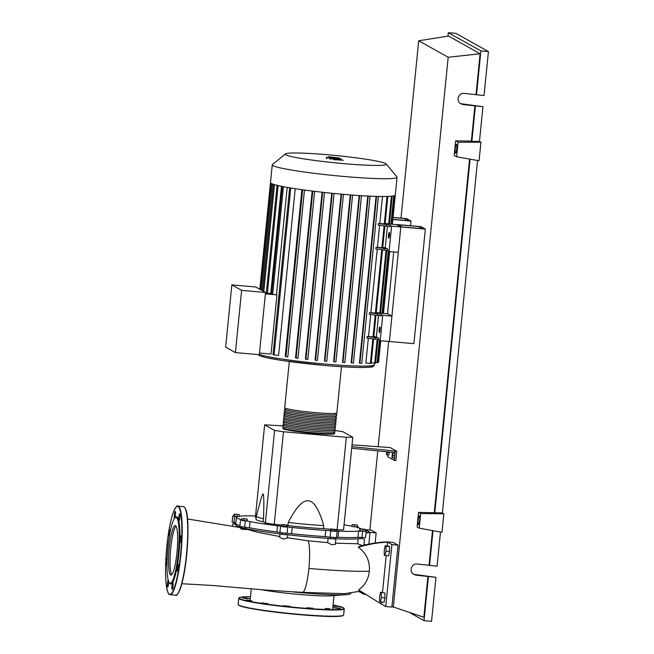 <?xml version="1.0" encoding="UTF-8"?>
<svg xmlns="http://www.w3.org/2000/svg" width="654" height="654" viewBox="0 0 654 654"><rect width="100%" height="100%" fill="white"/><g stroke="black" fill="none" stroke-linecap="round" stroke-linejoin="round"><path stroke-width="0.98" d="M393.038 217.545L405.341 218.624L409.24 220.807L392.858 219.368M405.161 220.447L405.341 218.624M410.557 225.728L411.023 221.077L392.841 219.482M393.046 217.43L406.633 218.624L411.023 221.077M236.045 524.009L235.939 525.113A63.07 4.553 5.7 0 0 242.103 527.729M245.16 528.448A63.07 4.553 5.7 0 0 282.087 534.138M285.185 534.506A63.07 4.553 5.7 0 0 308.524 536.869A63.07 4.553 5.7 0 0 330.932 538.504M392.85 452.92L392.359 457.874L391.909 457.62L392.4 452.666L394.632 453.075L394.607 455.683L392.825 455.519M394.607 455.683L394.133 458.029L392.359 457.874M394.632 453.075L392.4 452.666M387.487 451.889L387.005 454.882L386.555 454.628L386.628 451.8M389.261 452.077L389.261 452.691L387.479 452.527M389.261 452.691L388.787 455.037L387.005 454.882M387.912 454.963L387.74 456.737L394.305 460.416L395.834 460.547L396.765 451.26L351.852 446.657M351.697 448.211L395.073 452.674L394.305 460.416M352.032 444.834L390.201 447.589L396.765 451.26M395.229 451.121L395.073 452.674M282.888 425.868L264.633 424.838L255.395 517.412L256.155 517.837M264.633 424.838L274.598 430.414L283.484 431.763L346.334 437.281L337.096 529.854L336.254 529.781M330.532 529.282L323.403 528.653L323.705 525.563C319.07 509.433 313.936 501.168 308.296 500.784C302.679 500.179 295.992 507.406 288.251 522.448L287.94 525.546L287.376 525.497M283.484 431.763L274.239 524.345L265.361 522.996L263.186 521.778L263.497 518.679C264.069 502.542 263.905 494.277 263.006 493.884L261.526 497.007L256.327 516.161A43.679 3.156 5.7 0 0 256.319 516.202A43.679 3.156 5.7 0 0 263.497 518.679M281.711 524.999L274.239 524.345M346.334 437.281L352.784 437.273L343.546 529.846L337.096 529.854M352.784 437.273L342.819 431.697L335.101 430.52M274.598 430.414L265.361 522.996M323.403 528.653A43.679 3.156 -174.3 0 1 287.94 525.546M288.251 522.448A43.679 3.156 5.7 0 0 323.705 525.563M263.186 521.778A43.679 3.156 -174.3 0 1 256.008 519.292L256.319 516.202M334.047 538.667A63.07 4.553 5.7 0 0 359.994 538.438M234.132 514.158L239.037 514.584L234.132 514.158L233.952 515.949L234.402 516.202L234.582 514.412M237.255 514.747L237.075 516.546L239.307 516.635L239.487 514.837M237.075 516.546L234.402 516.202M241.939 518.655L247.171 519.006L241.939 518.655L241.759 520.453L244.073 520.805L244.253 519.006M246.877 519.186L246.991 520.805L247.171 519.006M246.697 520.985L244.073 520.805M283.55 525.023L281.743 524.68L282.773 524.582L287.408 525.17L283.55 525.023L283.37 526.813L281.563 526.47L281.743 524.68M286.378 525.268L286.199 527.067L287.229 526.969L287.408 525.17M286.199 527.067L283.37 526.813M334.595 529.519L330.572 528.906L336.279 529.519L334.595 529.519L334.415 531.31L331.562 531.007L331.742 529.209M331.562 531.007L330.393 530.705L330.572 528.906M334.415 531.31L336.099 531.31L336.279 529.519M365.169 529.519L359.814 528.833L364.719 529.266L365.169 529.519L364.989 531.31L362.757 531.22L362.937 529.429M362.757 531.22L360.084 530.885L360.264 529.086M360.084 530.885L359.635 530.631L359.814 528.833M357.362 525.015L352.122 524.663L357.362 525.015L356.88 526.993L357.059 525.195M356.88 526.993L354.264 526.813L354.443 525.023M354.264 526.813L351.942 526.462L352.122 524.663M358.588 531.105L357.975 537.302L361.989 537.474L362.602 531.285L358.588 531.105A63.381 4.578 -174.3 0 1 338.649 531.13L325.741 530.427A63.381 4.578 -174.3 0 1 292.224 527.484L277.509 525.767A63.381 4.578 -174.3 0 1 250.041 521.581L241.784 520.151M357.975 537.302A63.381 4.578 -174.3 0 1 338.028 537.318L338.649 531.13M336.532 537.326L338.028 537.318M357.198 526.691L358.441 527.026L356.806 527.41A63.381 4.578 -174.3 0 1 361.376 528.898M239.348 516.178L240.345 516.161A63.381 4.578 -174.3 0 1 255.534 515.965M241.825 519.775A63.381 4.578 -174.3 0 1 236.396 517.339A63.381 4.578 -174.3 0 1 236.813 516.881L232.75 515.908L233.96 515.826M239.961 525.628A63.381 4.578 -174.3 0 1 235.783 523.527L236.396 517.339M234.614 516.333L233.993 522.53L235.849 522.865M277.509 525.767L276.887 531.955L279.912 532.552L280.525 526.356M276.887 531.955A63.381 4.578 -174.3 0 1 249.427 527.778L250.041 521.581M245.291 520.993L244.678 527.189L249.427 527.778M287.711 527.198L287.09 533.394L291.602 533.68L292.224 527.484M325.741 530.427L325.128 536.615A63.381 4.578 -174.3 0 1 291.602 533.68M325.128 536.615L330.098 537.163L330.72 530.966M344.053 524.802A63.381 4.578 -174.3 0 1 348.893 525.677L351.975 526.11M287.09 533.394L279.912 532.552M244.678 527.189L239.879 526.429L240.492 520.241M233.993 522.53L232.129 522.096L232.75 515.908M375.151 543L376.164 532.904L371.3 530.181L365.169 529.65L365.03 531.04L366.191 531.359L365.57 537.555L361.989 537.474M337.129 531.391L336.508 537.588L330.098 537.163M366.191 531.359L362.602 531.285M334.268 432.564A26.209 1.897 -174.3 0 1 334.529 432.695A26.209 1.897 -174.3 0 1 334.848 433.038A26.209 1.897 -174.3 0 1 310.724 432.523A26.209 1.897 -174.3 0 1 283.019 428.174A26.209 1.897 -174.3 0 1 282.692 427.83A26.209 1.897 -174.3 0 1 283.354 427.487M289.313 361.523L284.703 407.704A26.209 1.897 5.7 0 0 285.021 408.047A26.209 1.897 5.7 0 0 312.735 412.404A26.209 1.897 5.7 0 0 336.859 412.911L341.47 366.731M334.341 431.836L334.227 432.973A25.58 1.848 -174.3 0 1 310.683 432.474A25.58 1.848 -174.3 0 1 283.632 428.231A25.58 1.848 -174.3 0 1 283.313 427.896L283.427 426.751M336.123 413.99A26.209 1.897 -174.3 0 1 336.385 414.113A26.209 1.897 -174.3 0 1 336.704 414.456A26.209 1.897 -174.3 0 1 312.579 413.949A26.209 1.897 -174.3 0 1 284.874 409.6A26.209 1.897 -174.3 0 1 284.547 409.257A26.209 1.897 -174.3 0 1 285.209 408.905M284.547 409.257L284.392 410.802A26.209 1.897 5.7 0 0 284.719 411.145A26.209 1.897 5.7 0 0 312.424 415.494A26.209 1.897 5.7 0 0 336.548 416.009L336.704 414.456M335.813 417.089A26.209 1.897 -174.3 0 1 336.074 417.211A26.209 1.897 -174.3 0 1 336.393 417.554A26.209 1.897 -174.3 0 1 312.269 417.048A26.209 1.897 -174.3 0 1 284.564 412.699A26.209 1.897 -174.3 0 1 284.237 412.347A26.209 1.897 -174.3 0 1 284.899 412.004M284.237 412.347L284.089 413.9A26.209 1.897 5.7 0 0 284.408 414.244A26.209 1.897 5.7 0 0 312.113 418.593A26.209 1.897 5.7 0 0 336.238 419.108L336.393 417.554M335.502 420.179A26.209 1.897 -174.3 0 1 335.764 420.309A26.209 1.897 -174.3 0 1 336.082 420.653A26.209 1.897 -174.3 0 1 311.966 420.138A26.209 1.897 -174.3 0 1 284.253 415.789A26.209 1.897 -174.3 0 1 283.934 415.445A26.209 1.897 -174.3 0 1 284.596 415.102M283.934 415.445L283.779 416.999A26.209 1.897 5.7 0 0 284.098 417.342A26.209 1.897 5.7 0 0 311.811 421.691A26.209 1.897 5.7 0 0 335.927 422.198L336.082 420.653M335.191 423.277A26.209 1.897 -174.3 0 1 335.453 423.408A26.209 1.897 -174.3 0 1 335.772 423.751A26.209 1.897 -174.3 0 1 311.656 423.236A26.209 1.897 -174.3 0 1 283.942 418.887A26.209 1.897 -174.3 0 1 283.623 418.544A26.209 1.897 -174.3 0 1 284.286 418.2M283.623 418.544L283.468 420.089A26.209 1.897 5.7 0 0 283.787 420.432A26.209 1.897 5.7 0 0 311.5 424.789A26.209 1.897 5.7 0 0 335.625 425.296L335.772 423.751M334.889 426.375A26.209 1.897 -174.3 0 1 335.142 426.498A26.209 1.897 -174.3 0 1 335.469 426.841A26.209 1.897 -174.3 0 1 311.345 426.334A26.209 1.897 -174.3 0 1 283.632 421.985A26.209 1.897 -174.3 0 1 283.313 421.642A26.209 1.897 -174.3 0 1 283.975 421.29M283.313 421.642L283.157 423.187A26.209 1.897 5.7 0 0 283.476 423.53A26.209 1.897 5.7 0 0 311.19 427.88A26.209 1.897 5.7 0 0 335.314 428.395L335.469 426.841M334.578 429.474A26.209 1.897 -174.3 0 1 334.84 429.596A26.209 1.897 -174.3 0 1 335.159 429.94A26.209 1.897 -174.3 0 1 311.034 429.433A26.209 1.897 -174.3 0 1 283.321 425.075A26.209 1.897 -174.3 0 1 283.002 424.732A26.209 1.897 -174.3 0 1 283.664 424.389M283.002 424.732L282.847 426.285A26.209 1.897 5.7 0 0 283.174 426.629A26.209 1.897 5.7 0 0 310.879 430.978A26.209 1.897 5.7 0 0 335.003 431.493L335.159 429.94M334.652 428.738L334.537 429.882A25.58 1.848 -174.3 0 1 310.985 429.384A25.58 1.848 -174.3 0 1 283.934 425.133A25.58 1.848 -174.3 0 1 283.623 424.798L283.738 423.661M334.962 425.648L334.848 426.784A25.58 1.848 -174.3 0 1 311.296 426.285A25.58 1.848 -174.3 0 1 284.245 422.034A25.58 1.848 -174.3 0 1 283.934 421.699L284.049 420.563M335.265 422.549L335.15 423.686A25.58 1.848 -174.3 0 1 311.606 423.187A25.58 1.848 -174.3 0 1 284.555 418.944A25.58 1.848 -174.3 0 1 284.245 418.609L284.359 417.465M335.576 419.451L335.461 420.587A25.58 1.848 -174.3 0 1 311.917 420.089A25.58 1.848 -174.3 0 1 284.866 415.846A25.58 1.848 -174.3 0 1 284.555 415.511L284.662 414.366M335.886 416.353L335.772 417.497A25.58 1.848 -174.3 0 1 312.228 416.999A25.58 1.848 -174.3 0 1 285.177 412.748A25.58 1.848 -174.3 0 1 284.858 412.412L284.972 411.276M336.197 413.263L336.082 414.399A25.58 1.848 -174.3 0 1 312.53 413.9A25.58 1.848 -174.3 0 1 285.487 409.649A25.58 1.848 -174.3 0 1 285.169 409.314L285.283 408.178M385.746 163.582A50.775 3.671 5.7 0 0 333.883 155.325A50.775 3.671 5.7 0 0 285.479 153.911A50.775 3.671 5.7 0 0 285.945 154.826A50.775 3.671 5.7 0 0 341.453 163.426A50.775 3.671 5.7 0 0 386.261 163.966A50.775 3.671 5.7 0 0 385.746 163.582M285.479 153.911L272.465 164.506A62.71 4.529 5.7 0 0 272.26 164.816A62.71 4.529 5.7 0 0 273.029 165.642A62.71 4.529 5.7 0 0 339.336 176.049A62.71 4.529 5.7 0 0 397.06 177.275A62.71 4.529 5.7 0 0 396.929 176.932L386.261 163.966M272.26 164.816L270.494 182.58A62.71 4.529 5.7 0 0 270.486 182.638A62.71 4.529 5.7 0 0 271.263 183.406A62.71 4.529 5.7 0 0 273.47 184.297A62.71 4.529 5.7 0 0 277.165 185.327A62.71 4.529 5.7 0 0 282.528 186.496A62.71 4.529 5.7 0 0 289.967 187.853A62.71 4.529 5.7 0 0 303.104 189.856A62.71 4.529 5.7 0 0 313.429 191.205A62.71 4.529 5.7 0 0 323.428 192.374A62.71 4.529 5.7 0 0 333.164 193.388A62.71 4.529 5.7 0 0 342.663 194.279A62.71 4.529 5.7 0 0 351.934 195.039A62.71 4.529 5.7 0 0 360.967 195.66A62.71 4.529 5.7 0 0 369.739 196.143A62.71 4.529 5.7 0 0 378.175 196.437A62.71 4.529 5.7 0 0 387.724 196.429A62.71 4.529 5.7 0 0 392.179 196.118A62.71 4.529 5.7 0 0 394.566 195.628A62.71 4.529 5.7 0 0 395.286 195.039L397.06 177.275M379.851 326.861A2.886 0.474 95 0 1 380.031 329.869A2.886 0.474 95 0 1 379.312 332.6A2.886 0.474 95 0 1 379.279 332.592A2.886 0.474 95 0 1 379.107 329.575A2.886 0.474 95 0 1 379.819 326.853A2.886 0.474 95 0 1 379.851 326.861M389.277 232.423A2.886 0.474 95 0 1 389.457 235.432A2.886 0.474 95 0 1 388.746 238.162A2.886 0.474 95 0 1 388.705 238.154A2.886 0.474 95 0 1 388.533 235.146A2.886 0.474 95 0 1 389.244 232.415A2.886 0.474 95 0 1 389.277 232.423M241.62 290.36L235.407 352.596L259.319 354.689L265.532 292.452L255.763 286.992L231.843 284.891L241.62 290.36L266.358 292.542M235.407 352.596L225.63 347.127L231.843 284.891M282.348 186.439L271.582 294.308L276.47 294.815A58.811 4.251 5.7 0 0 276.936 294.905L265.393 293.891M277.067 185.286L266.301 293.147L270.756 293.621A58.811 4.251 5.7 0 0 271.631 293.826M259.867 289.027L259.311 288.978M276.936 294.905L271.034 354.043L259.491 353.029M281.473 186.284L270.756 293.621M372.829 338.878L370.377 363.403L365.864 363.003L368.333 338.281M373.843 336.589L376.361 336.916L378.879 338.331A6.238 0.45 5.7 0 0 375.273 337.627L375.118 339.181L366.927 338.093L367.074 336.548A58.811 4.251 5.7 0 0 368.513 336.532L370.712 314.443M377.497 315.334A6.238 0.45 -174.3 0 1 381.102 316.037L381.257 314.492A6.238 0.45 5.7 0 0 377.652 313.789L377.497 315.334L369.306 314.255L369.461 312.71A58.811 4.251 5.7 0 0 370.892 312.694L377.235 249.109M382.745 247.416L385.263 247.743L387.781 249.158A6.238 0.45 5.7 0 0 384.176 248.455L384.021 250.008L375.821 248.921L375.976 247.376A58.811 4.251 5.7 0 0 377.407 247.359L379.614 225.27M386.4 226.161A6.238 0.45 -174.3 0 1 390.005 226.864L390.16 225.319A6.238 0.45 5.7 0 0 386.555 224.616L386.4 226.161L378.2 225.082L378.355 223.537A58.811 4.251 5.7 0 0 379.794 223.521L382.484 196.494M378.421 196.445L361.768 363.42L359.438 362.986L376.066 196.388M370.099 196.159L353.446 363.133L351.149 362.708L367.785 196.053M361.466 195.693L344.813 362.659L342.524 362.242L359.16 195.546M352.563 195.088L335.911 362.038L333.614 361.621L350.258 194.908M341.592 194.181L324.932 361.122L324.466 360.861L341.102 194.14M332.232 193.298L315.571 360.248L315.081 359.97L331.717 193.249M322.643 192.284L305.982 359.242L305.443 358.94L322.087 192.219M312.8 191.123L296.131 358.09L295.526 357.754L312.171 191.05M302.622 189.791L285.962 356.765L285.242 356.365L301.878 189.685M295.224 188.704L278.596 355.351L273.004 354.779L289.673 187.772M287.196 187.371L276.47 294.815M385.263 247.743L387.397 226.3M390.16 225.319L391.623 226.137L389.089 251.528L387.626 250.703L387.781 249.158M384.021 250.008A6.238 0.45 -174.3 0 1 387.626 250.703M384.176 248.455L375.976 247.376M376.361 336.916L378.502 315.473M381.257 314.492L382.729 315.31L380.195 340.701L378.723 339.876L378.879 338.331M377.407 247.359L382.704 247.768L384.887 225.965M386.555 224.616L378.355 223.537M379.794 223.521L385.083 223.921L387.83 196.421M377.652 313.789L369.461 312.71M368.513 336.532L373.81 336.941L375.985 315.138M375.118 339.181A6.238 0.45 -174.3 0 1 378.723 339.876M375.273 337.627L367.074 336.548M370.892 312.694L376.189 313.094L382.5 249.803M370.377 363.403L371.161 363.411L373.606 338.976M376.238 312.547L387.936 313.887L391.926 316.119L389.392 341.502L400.828 226.946L425.353 229.096L420.972 226.644L396.438 224.494L400.828 226.946L396.839 224.714L385.141 223.374M389.089 251.528L398.294 252.33L400.828 226.946L391.623 226.137M391.926 316.119L382.729 315.31M425.353 229.096L413.917 343.661L380.195 340.701M324.932 361.122L326.779 361.294L343.432 194.344L326.779 361.294M315.571 360.248L317.419 360.419L334.071 193.478L317.419 360.419M285.962 356.765L287.809 356.937L304.453 190.036M305.982 359.242L307.83 359.414L324.482 192.489M296.131 358.09L297.979 358.269L314.631 191.352M375.617 362.479L377.906 362.618L380.105 340.644M371.227 362.782L375.551 363.109L377.898 339.63M377.971 361.989L378.617 361.989L380.742 340.75M331.169 157.123L337.014 157.802L330.891 157.181M330.319 157.352L339.41 158.047L329.297 156.78L328.496 156.935L330.319 157.352M329.297 156.78L328.496 156.935M338.608 158.194L339.41 158.047M326.223 157.393L340.325 158.611L326.223 157.393M337.995 158.342L337.178 158.325M340.268 159.707L340.325 158.611M329.82 158.039L326.689 157.761L329.82 158.039L329.739 159.102M326.567 158.783L326.689 157.761M343.236 160.238L333.434 158.611L341.175 159.085L330.973 158.268L338.331 159.363L332.077 158.881L339.32 159.919L333.417 159.633L343.236 160.238M330.818 159.265L330.973 158.268M333.311 158.538L334.12 158.554M419.5 228.467L419.68 226.644L398.212 224.763L402.112 226.938L423.579 228.826L419.68 226.644M387.52 313.846L393.7 251.929M350.797 593.219L350.773 593.489A57.993 4.194 -174.3 0 1 346.367 594.633A57.993 4.194 -174.3 0 1 302.107 592.777A57.993 4.194 -174.3 0 1 293.106 591.944M261.052 589.63A41.766 3.017 5.7 0 0 299.27 594.461A41.766 3.017 5.7 0 0 331.145 595.794L346.367 594.633M384.233 555.082L384.282 550.202L385.165 545.796L386.007 546.262L385.966 551.142L385.075 555.557L384.233 555.082M386.007 546.262L389.596 546.581L388.754 546.106L385.165 545.796M389.596 546.581L389.547 551.461L385.966 551.142M389.547 551.461L388.664 555.867L385.075 555.557M381.372 592.712L381.331 597.592L380.44 601.999L379.598 601.525L379.639 596.644L380.53 592.238L384.961 593.023L384.912 597.903L381.331 597.592M384.912 597.903L384.029 602.309L380.44 601.999M384.961 593.023L380.53 592.238M279.708 536.533L257.333 532.217L247.58 529.454L242.299 529.372L240.476 528.44L242.078 527.958M247.58 529.454L247.629 528.963M247.237 528.89L240.517 528.023M279.961 534.032L287.719 534.809L287.4 537.997L283.37 539.068L279.634 537.294L279.961 534.032L280.452 533.942M328.128 538.34L327.695 542.616L308.034 540.784L287.335 537.776M334.627 538.692L335.87 539.027L335.33 544.39L331.562 544.676L327.695 542.616M335.87 539.027L328.251 538.348M358.188 538.741L357.689 543.744L335.453 543.18M236.012 524.345L232.881 523.756L234.32 523.674M362.529 545.6L357.689 543.744M363.109 538.634L358.744 538.667M360.599 591.183L344.609 593.652L302.491 592.385A26.332 4.3 -85 0 0 302.5 592.385A26.332 4.3 -85 0 0 308.876 568.449A26.332 4.3 -85 0 0 308.034 540.784M381.552 602.097L381.356 604.083L358.588 589.9C364.826 585.526 368.415 579.297 369.355 571.195C370.017 561.124 366.338 553.137 358.327 547.243L358.768 546.597C368.668 543.801 378.094 542.231 387.054 541.888L387.536 542.158L387.152 545.967M379.835 603.168L385.729 606.536L391.909 544.61L387.536 542.158C378.233 542.542 368.496 544.234 358.327 547.243M363.943 593.325L363.853 594.29L359.545 591.535M365.169 529.65L370.033 532.364L368.856 544.136M376.164 532.904L370.033 532.364L366.019 533.075M386.187 555.655L382.516 592.41M365.725 594.453L363.853 594.29L359.389 591.584M369.543 532.094L366.052 532.716M363.362 594.02L359.144 591.657M387.054 541.888L393.185 542.428L398.041 545.142L391.86 607.067L385.729 606.536M398.041 545.142L391.909 544.61M246.517 598.639L242.569 597.993L245.454 598.034L249.403 598.68L246.517 598.639M251.847 600.822L246.28 600.07L251.847 600.822M267.805 603.642L261.208 602.898L267.805 603.642M290.123 606.348L283.337 605.718L290.123 606.348M312.816 608.212L306.742 607.77L312.816 608.212M329.804 608.735L325.161 608.506L329.804 608.735M336.532 607.779L340.481 608.416L337.603 608.375L333.654 607.738L336.532 607.779M332.976 605.718L336.769 606.34L332.927 606.201M175.542 525.677A24.852 4.055 95 0 1 177.046 551.6A24.852 4.055 95 0 1 170.915 575.095A24.852 4.055 95 0 1 170.62 575.005A24.852 4.055 95 0 1 169.124 549.082A24.852 4.055 95 0 1 175.256 525.587A24.852 4.055 95 0 1 175.542 525.677M175.043 517.772L175.697 517.216A33.697 5.502 95 0 1 177.038 516.954A33.697 5.502 95 0 1 178.951 553.333A33.697 5.502 95 0 1 170.359 583.834A33.697 5.502 95 0 1 169.885 583.417L169.345 582.747A33.068 5.404 95 0 1 167.702 549.867A33.068 5.404 95 0 1 175.043 517.772A33.068 5.404 95 0 1 176.359 517.518A33.068 5.404 95 0 1 178.24 553.227A33.068 5.404 95 0 1 169.811 583.164A33.068 5.404 95 0 1 169.345 582.747M174.602 518.238A3.433 0.564 95 0 1 174.593 518.238A3.433 0.564 95 0 1 174.356 514.518A3.433 0.564 95 0 1 175.19 511.395A3.433 0.564 95 0 1 175.427 515.115A3.433 0.564 95 0 1 174.839 517.968M179.221 514.698A3.433 0.564 95 0 1 179.654 513.897A3.433 0.564 95 0 1 179.981 516.169A3.433 0.564 95 0 1 179.49 519.938A3.433 0.564 95 0 1 179.057 520.731A3.433 0.564 95 0 1 178.73 518.459A3.433 0.564 95 0 1 179.221 514.698M180.847 535.781A3.433 0.564 95 0 1 181.052 539.362A3.433 0.564 95 0 1 180.21 542.607A3.433 0.564 95 0 1 180.169 542.599A3.433 0.564 95 0 1 179.964 539.019A3.433 0.564 95 0 1 180.806 535.773A3.433 0.564 95 0 1 180.847 535.781M178.289 565.432A3.433 0.564 95 0 1 178.052 569.094A3.433 0.564 95 0 1 177.373 571.048A3.433 0.564 95 0 1 177.054 569.822A3.433 0.564 95 0 1 177.283 566.16A3.433 0.564 95 0 1 177.97 564.206A3.433 0.564 95 0 1 178.289 565.432M173.04 586.27A3.433 0.564 95 0 1 172.206 589.385A3.433 0.564 95 0 1 171.969 585.673A3.433 0.564 95 0 1 172.803 582.551A3.433 0.564 95 0 1 173.04 586.27M168.667 581.504A3.433 0.564 95 0 1 168.176 586.09A3.433 0.564 95 0 1 167.735 586.891A3.433 0.564 95 0 1 167.408 584.619A3.433 0.564 95 0 1 167.898 580.85A3.433 0.564 95 0 1 168.217 580.114M166.983 564.361A3.433 0.564 95 0 1 166.59 565.015A3.433 0.564 95 0 1 166.549 564.999A3.433 0.564 95 0 1 166.329 561.533A3.433 0.564 95 0 1 167.146 558.181M169.345 536.525A3.433 0.564 95 0 1 169.108 535.356A3.433 0.564 95 0 1 169.345 531.694A3.433 0.564 95 0 1 170.024 529.74A3.433 0.564 95 0 1 170.342 530.966A3.433 0.564 95 0 1 170.342 530.999M171.716 574.711A24.852 4.055 95 0 1 170.571 550.12A24.852 4.055 95 0 1 175.983 526.102M419.345 515.777A4.521 0.736 95 0 1 419.615 520.502A4.521 0.736 95 0 1 418.495 524.778A4.521 0.736 95 0 1 418.446 524.761A4.521 0.736 95 0 1 418.176 520.044A4.521 0.736 95 0 1 419.288 515.761A4.521 0.736 95 0 1 419.345 515.777M456.427 144.232A4.521 0.736 95 0 1 456.696 148.948A4.521 0.736 95 0 1 455.585 153.224A4.521 0.736 95 0 1 455.527 153.208A4.521 0.736 95 0 1 455.258 148.491A4.521 0.736 95 0 1 456.378 144.215A4.521 0.736 95 0 1 456.427 144.232M460.678 103.692L482.93 106.7L463.187 104.55L460.923 103.839C455.585 101.174 458.389 92.508 464.299 93.408L484.042 95.558L488.432 51.584L480.886 50.922L476.504 94.895M413.704 574.326L435.956 577.335L416.214 575.185L413.949 574.465C408.611 571.809 411.415 563.143 417.326 564.034L437.068 566.184L440.477 532.045M475.393 106.038L471.861 141.387L479.472 141.378L480.927 142.196L479.071 160.77L456.647 156.788L458.102 142.212L480.927 142.196M482.93 106.7L479.472 141.378M477.559 160.5L442.382 512.932L443.845 513.75L441.99 532.323L419.247 528.162L420.702 513.586L443.845 513.75M447.965 36.15L448.309 32.7L480.886 50.922M488.432 51.584L455.854 33.362L448.309 32.7M474.902 105.768L471.371 141.109L471.861 141.387M401 218.125L418.699 40.769L448.489 36.068L480.093 53.751L476.014 94.617M433.005 530.68L429.523 565.522M432.498 530.59L429.04 565.252M428.411 576.673L424.021 620.638L409.78 612.667M427.929 576.403L423.849 617.27L391.918 606.511M435.956 577.335L431.566 621.3L424.021 620.638M458.102 142.212L455.625 140.823L454.17 155.407L456.647 156.788M455.625 140.823L471.371 141.109M480.093 53.751L448.186 57.266L393.291 607.28M419.247 528.162L417.089 526.952L418.544 512.376L442.382 512.932M469.58 159.085L434.289 512.662M470.087 159.175L434.771 512.932M418.544 512.376L420.702 513.586M418.699 40.769L448.186 57.266M369.862 530.059L377.767 450.892M378.184 446.698L388.689 341.445M357.46 527.582L357.509 527.116M283.566 428.852A25.58 1.848 5.7 0 0 311.827 433.21A25.58 1.848 5.7 0 0 334.071 433.406M259.352 354.394A58.811 4.251 5.7 0 0 325.079 364.041A58.811 4.251 5.7 0 0 374.431 364.752C374.088 366.346 372.584 367.156 369.911 367.164C361.678 367.9 346.604 367.327 324.695 365.455A57.25 4.137 5.7 0 0 372.396 365.635M272.293 183.88L261.674 290.294M274.484 184.616L263.815 291.496M278.13 185.556L267.372 293.327M283.419 186.676L272.661 294.48M384.111 225.859L381.92 247.752M387.045 196.445L384.299 223.913M375.208 315.032L373.017 336.924M381.723 249.705L375.404 313.086M350.724 194.941L334.063 361.866M376.565 196.396L359.913 363.248M359.618 195.579L342.958 362.488M368.251 196.069L351.599 362.962M393.765 195.857L390.945 224.142M388.255 251.062L382.042 313.315M379.361 340.227L377.121 362.61M391.427 196.2L388.664 223.84M386.024 250.31L379.77 313.013M377.129 339.483L374.767 363.093M290.744 187.984L274.083 354.95M259.491 355.523A57.25 4.137 5.7 0 0 324.678 365.447M369.355 571.195C356.397 571.686 336.238 570.779 308.868 568.457M238.718 598.246L241.179 597.118L250.474 596.742A52.729 3.81 5.7 0 0 239.707 598.663A52.729 3.81 5.7 0 0 299.745 607.803A52.729 3.81 5.7 0 0 343.342 607.754A52.729 3.81 5.7 0 0 333.049 604.991L343.464 607.787L344.274 608.784A53.039 3.834 5.7 0 1 299.761 608.138A53.039 3.834 5.7 0 1 239.372 598.941A53.039 3.834 5.7 0 1 238.718 598.246L238.105 604.443A53.039 3.834 5.7 0 0 238.751 605.138A53.039 3.834 5.7 0 0 299.148 614.335A53.039 3.834 5.7 0 0 343.652 614.973L344.274 608.784M239.029 605.473A52.729 3.81 5.7 0 0 293.948 614.147A52.729 3.81 5.7 0 0 343.268 615.373M184.69 507.512A44.145 7.21 95 0 1 186.709 554.78A44.145 7.21 95 0 1 177.054 594.535M186.455 554.78A44.456 7.259 95 0 1 175.64 595.189C176.261 596.334 177.733 594.404 180.071 589.393C182.916 581.529 185.131 569.994 186.717 554.788C188.875 530.827 188.573 507.945 183.406 506.621A44.456 7.259 95 0 1 183.929 506.785A44.456 7.259 95 0 1 186.455 554.78M170.122 594.707C169.222 594.053 168.004 596.031 166.173 584.243C165.16 574.22 165.372 561.655 166.811 546.54A44.145 7.21 95 0 1 178.068 506.58A44.145 7.21 95 0 1 180.578 554.24A44.145 7.21 95 0 1 169.321 594.208A44.145 7.21 95 0 1 166.819 546.548C168.397 531.334 170.612 519.791 173.457 511.927C175.787 506.924 177.267 504.986 177.888 506.131A44.456 7.259 95 0 1 178.411 506.302A44.456 7.259 95 0 1 180.929 554.298A44.456 7.259 95 0 1 170.122 594.707L175.64 595.189M463.187 104.55L462.689 104.272M416.214 575.185L415.715 574.907M360.109 537.326L359.962 538.822M331.047 537.302L330.899 538.806M285.308 533.329L285.152 534.817M245.283 527.238L245.127 528.759M234.434 522.595L234.279 524.107M242.176 526.92L242.029 528.399M282.201 533.018L282.054 534.49M334.153 537.613L334.006 539.084M363.215 537.58L363.068 539.068M358.359 527.835L358.441 527.026M282.692 427.83L283.321 428.771C281.948 429.514 306.832 433.398 322.724 434.003C337.292 434.305 333.393 434.068 334.848 433.038M270.486 182.638L259.842 289.272M271.247 183.398L260.635 289.714M262.777 290.916L273.421 184.281M374.431 364.752L374.595 363.076M335.911 362.038L352.58 195.039M361.768 363.42L378.437 196.421M344.813 362.659L361.482 195.652M353.446 363.133L370.115 196.126M304.47 190.044L287.809 356.937M324.498 192.489L307.83 359.414M314.639 191.352L297.979 358.269M395.278 195.088L392.359 224.322M389.637 251.577L383.457 313.495M394.575 195.62L391.721 224.24M388.999 251.479L382.819 313.413M392.22 196.11L389.441 223.938M386.8 250.457L380.546 313.111M324.695 365.455L282.7 360.567L266.399 357.648L260.104 355.899L257.889 354.566M328.324 157.908L328.431 156.87M339.377 159.159L339.475 158.113M250.122 600.209L251.275 588.682M236.396 526.789L236.495 525.808M232.644 526.11L232.881 523.756M363.886 545.264L364.515 538.994M364 544.128L365.431 544.896M332.584 609.667L333.99 595.581M242.086 527.86L187.543 518.982M302.5 592.385L266.104 590.08L211.847 585.42L181.861 583.744M343.652 614.973C342.23 617.875 318.236 616.313 290.981 613.861L259.147 609.92L244.727 607.272L238.906 605.432L238.105 604.443M177.888 506.131L183.406 506.621"/></g></svg>
